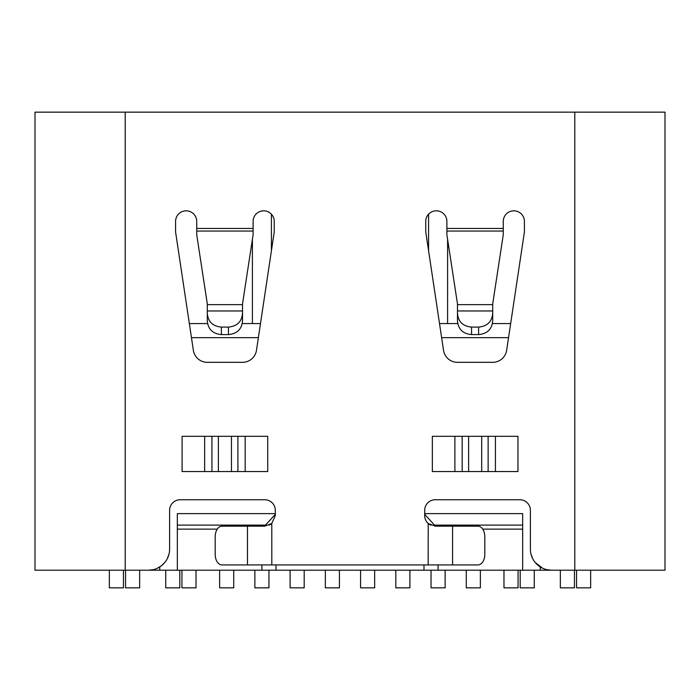 <?xml version="1.0" encoding="UTF-8"?>
<svg xmlns="http://www.w3.org/2000/svg" width="700" height="700" viewBox="0 0 700 700"><rect width="100%" height="100%" fill="white"/><g stroke="black" fill="none" stroke-linecap="round" stroke-linejoin="round"><path stroke-width="1.05" d="M510.659 323.566L492.38 323.566M457.791 323.566L439.512 323.566M260.488 323.566L242.209 323.566M207.62 323.566L189.341 323.566M428.575 250.731L428.575 214.2L428.575 250.731M271.425 250.731L271.425 214.2L271.425 250.731M508.541 337.662L441.63 337.662M258.37 337.662L191.459 337.662M540.269 566.956L540.269 570.211L522.655 570.211L522.655 513.625L424.699 513.625M423.99 564.926L423.99 570.211L276.01 570.211L276.01 564.926M275.301 513.625L177.345 513.625L177.345 570.211L159.731 570.211L159.731 566.956M503.274 228.436L446.898 228.436L446.898 221.393A10.57 10.57 0 0 0 436.328 210.822A10.57 10.57 0 0 0 425.757 221.393L425.757 231.963L443.529 350.324A14.096 14.096 0 0 0 457.468 362.329L492.704 362.329A14.096 14.096 0 0 0 506.642 350.324L524.414 231.963L524.414 221.393A10.57 10.57 0 0 0 513.844 210.822A10.57 10.57 0 0 0 503.274 221.393L503.274 234.78L492.704 303.835L492.704 320.504C492.126 329.053 487.427 333.751 478.608 334.6L471.564 334.6C462.744 333.751 458.045 329.053 457.468 320.504L457.468 312.996C458.045 321.545 462.744 326.244 471.564 327.092L471.564 334.6M446.898 228.436L446.898 234.78L457.468 303.835L457.468 312.996M471.564 327.092L478.608 327.092C487.427 326.244 492.126 321.545 492.704 312.996M452.567 564.926L271.81 564.926L271.784 523.477L275.301 515.602L275.301 510.317A10.57 10.57 0 0 0 264.731 499.748L180.171 499.748A10.57 10.57 0 0 0 169.601 510.317L169.601 549.071A21.14 21.14 0 0 1 148.452 570.211L35 570.211L35 112.157L665 112.157L665 570.211L551.548 570.211L546.98 569.712M452.567 526.173L478.021 526.173A10.57 6.799 90 0 1 484.811 536.742L484.811 554.356A10.57 6.799 90 0 1 478.021 564.926L452.576 564.926L452.567 526.173L435.269 526.173L428.207 523.469A10.57 10.57 0 0 1 424.699 515.602L424.699 510.317A10.57 10.57 0 0 1 435.269 499.748L519.829 499.748A10.57 10.57 0 0 1 530.399 510.317L530.399 549.071A21.14 21.14 0 0 0 551.548 570.211M196.726 228.436L253.102 228.436L253.102 221.393A10.57 10.57 0 0 1 263.672 210.822A10.57 10.57 0 0 1 274.243 221.393L274.243 231.963L256.471 350.324A14.096 14.096 0 0 1 242.532 362.329L207.296 362.329A14.096 14.096 0 0 1 193.357 350.324L175.586 231.963L175.586 221.393A10.57 10.57 0 0 1 186.156 210.822A10.57 10.57 0 0 1 196.726 221.393L196.726 234.78L207.296 303.835L207.296 320.504C207.874 329.053 212.572 333.751 221.393 334.6L228.436 334.6C237.256 333.751 241.955 329.053 242.532 320.504L242.532 312.996C241.955 321.545 237.256 326.244 228.436 327.092L228.436 334.6M432.346 471.555L517.965 471.555L517.965 436.319L432.346 436.319L432.346 471.555M182.105 471.555L267.724 471.555L267.724 436.319L182.105 436.319L182.105 471.555M253.102 228.436L253.102 234.78L242.532 303.835L242.532 312.996M207.296 312.996C207.874 321.545 212.572 326.244 221.393 327.092L228.436 327.092M35 513.835L35 503.265M35 216.641L35 217.866M148.452 570.211L153.002 569.721M157.395 568.234L161.315 565.854M161.359 565.819L164.727 562.572M167.344 558.565L169.006 554.041M271.171 523.985L269.273 525.14M271.784 523.477L264.731 526.173L247.476 526.173M271.81 564.926L247.476 564.926M221.987 526.173L247.468 526.173L247.468 564.926L221.987 564.926A10.57 6.799 -90 0 1 215.189 554.356L215.189 536.742A10.57 6.799 -90 0 1 221.987 526.173M261.914 526.173L261.914 525.429L265.475 525.114L177.345 525.114M177.345 529.121L217.271 529.121M265.475 525.114L275.301 514.395M261.914 564.926L261.914 570.211L276.01 570.211M138.591 570.211L159.731 570.211M177.345 570.211L261.914 570.211M423.99 570.211L522.655 570.211M540.269 570.211L561.409 570.211M590.651 570.211L590.651 587.843L576.564 587.843L576.564 570.211M123.436 570.211L123.436 587.843L109.349 587.843L109.349 570.211M165.725 570.211L165.725 587.843L179.812 587.843L179.812 570.211M254.87 570.211L254.87 587.843L268.957 587.843L268.957 570.211M325.334 570.211L325.334 587.843L339.43 587.843L339.43 570.211M360.57 570.211L360.57 587.843L374.666 587.843L374.666 570.211M431.043 570.211L431.043 587.843L445.13 587.843L445.13 570.211M520.188 570.211L520.188 587.843L534.275 587.843L534.275 570.211M139.65 570.211L139.65 587.843L125.554 587.843L125.554 570.211M181.93 570.211L181.93 587.843L196.026 587.843L196.026 570.211M219.634 570.211L219.634 587.843L233.721 587.843L233.721 570.211M290.098 570.211L290.098 587.843L304.194 587.843L304.194 570.211M395.806 570.211L395.806 587.843L409.902 587.843L409.902 570.211M466.279 570.211L466.279 587.843L480.366 587.843L480.366 570.211M503.974 570.211L503.974 587.843L518.07 587.843L518.07 570.211M574.446 570.211L574.446 587.843L560.35 587.843L560.35 570.211M542.657 568.251L535.255 562.546M532.648 558.556L531.003 554.067M665 217.866L665 216.641M665 503.265L665 513.835M430.894 525.227L428.855 524.003M522.655 525.114L434.525 525.114L438.086 525.429L438.086 526.173M482.729 529.121L522.655 529.121M424.699 514.395L434.525 525.114M438.086 570.211L438.086 564.926M447.598 239.382L447.598 323.566M252.402 323.566L252.402 239.382M488.136 471.555L488.136 436.319M495.425 436.319L495.425 471.555M503.274 231.053L446.898 231.053M492.704 304.64L457.468 304.64M492.704 310.957L457.468 310.957M478.608 327.092L478.608 334.6M125.204 570.211L125.204 112.157M428.207 523.469L428.19 564.926M574.796 112.157L574.796 570.211M196.726 231.053L253.102 231.053M207.296 304.64L242.532 304.64M207.296 310.957L242.532 310.957M221.393 327.092L221.393 334.6M454.886 471.555L454.886 436.319M462.175 436.319L462.175 471.555M481.696 436.319L481.696 471.555M468.615 471.555L468.615 436.319M237.895 471.555L237.895 436.319M245.184 436.319L245.184 471.555M231.455 436.319L231.455 471.555M218.374 471.555L218.374 436.319M211.934 436.319L211.934 471.555M204.645 471.555L204.645 436.319"/></g></svg>
